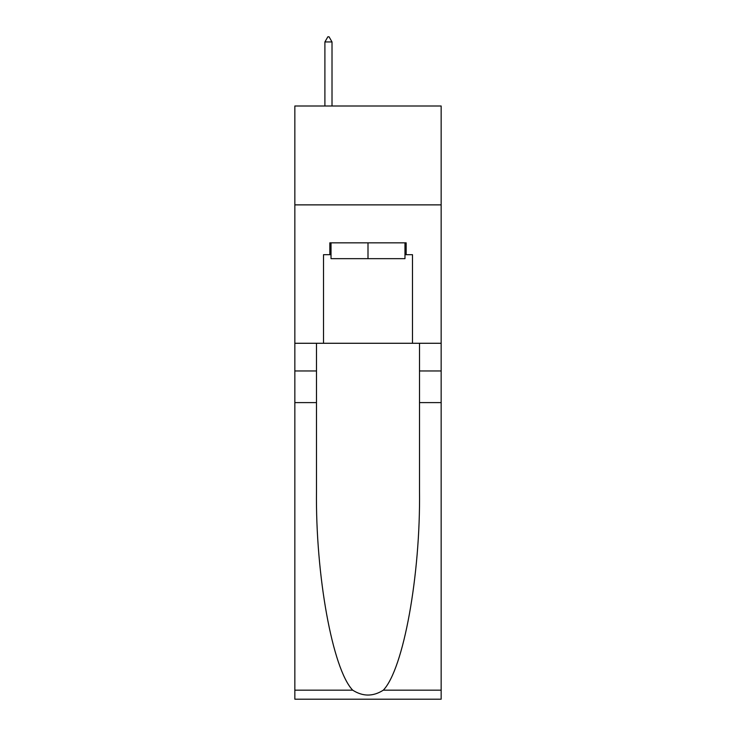 <?xml version="1.0" encoding="UTF-8"?>
<svg xmlns="http://www.w3.org/2000/svg" width="736" height="736" viewBox="0 0 736 736"><rect width="100%" height="100%" fill="white"/><g stroke="black" fill="none" stroke-linecap="round" stroke-linejoin="round"><path stroke-width="1.1" d="M441.158 204.875L441.158 106.002L294.842 106.002L294.842 204.875L441.158 204.875L441.158 343.28L412.491 343.28L412.491 254.702L406.162 254.702L406.162 242.834L329.838 242.834L329.838 254.702L331.025 254.702M404.975 242.834L404.975 258.658L331.025 258.658L331.025 242.834M368 242.834L368 258.658M383.3 690.175L441.158 690.175L441.158 699.2L294.842 699.2L294.842 402.601L316.489 402.601L316.489 490.783C315.44 575.064 332.534 669.217 352.7 690.175C362.894 696.679 373.088 696.679 383.3 690.175C403.466 669.217 420.56 575.064 419.511 490.783L419.511 343.28M419.511 402.601L441.158 402.601L441.158 343.28M294.842 402.601L294.842 204.875M316.489 343.28L316.489 402.601M441.158 690.175L441.158 402.601M294.842 343.28L323.509 343.28L323.509 254.702L329.838 254.702M323.509 343.28L412.491 343.28M404.975 254.702L406.162 254.702M332.01 41.943L329.047 36.8L327.86 36.8L324.898 41.943L332.01 41.943L332.01 106.002M324.898 41.943L324.898 106.002M419.511 370.962L441.158 370.962M316.489 370.962L294.842 370.962M294.842 690.175L352.7 690.175"/></g></svg>
